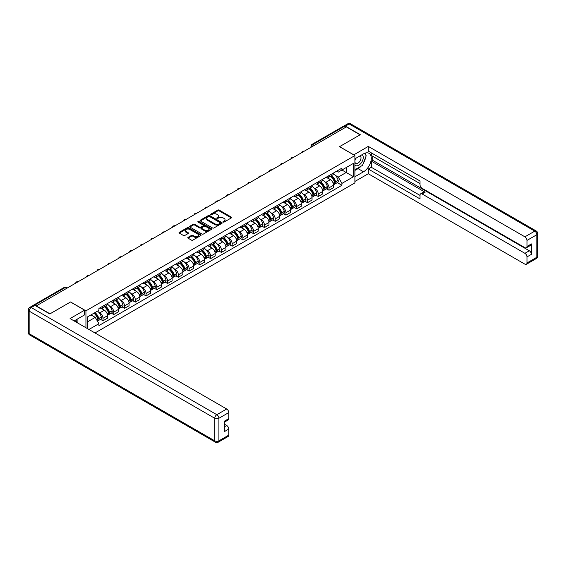 <?xml version="1.0" encoding="UTF-8"?>
<svg xmlns="http://www.w3.org/2000/svg" width="566" height="566" viewBox="0 0 566 566"><rect width="100%" height="100%" fill="white"/><g stroke="black" fill="none" stroke-linecap="round" stroke-linejoin="round"><path stroke-width="0.85" d="M223.195 222.063A0.672 0.389 0 0 0 224.143 222.063L231.345 217.91A0.955 0.552 0 0 0 231.621 217.521A0.955 0.552 0 0 0 231.345 217.125L219.155 210.085A0.955 0.552 0 0 0 217.797 210.085L210.602 214.245A0.672 0.389 0 0 0 211.55 214.79L212.483 214.252A3.063 1.769 0 0 1 216.813 214.252L217.832 214.839A3.063 1.769 0 0 1 218.731 216.092A3.063 1.769 0 0 1 217.832 217.344L216.898 217.882A0.672 0.389 0 0 0 217.846 218.426L218.78 217.889A3.063 1.769 0 0 1 223.117 217.889L224.129 218.476A3.063 1.769 0 0 1 225.027 219.728A3.063 1.769 0 0 1 224.129 220.981L223.195 221.518A0.672 0.389 0 0 0 223.195 222.063L223.195 221.518M188.068 237.38A0.955 0.552 0 0 0 187.785 237.77A0.955 0.552 0 0 0 188.068 238.166L191.485 240.14A0.955 0.552 0 0 0 192.843 240.14L200.831 235.527A0.955 0.552 0 0 0 201.114 235.131A0.955 0.552 0 0 0 200.831 234.741L188.641 227.702A0.955 0.552 0 0 0 187.289 227.702L179.295 232.315A0.955 0.552 0 0 0 179.012 232.711A0.955 0.552 0 0 0 179.295 233.1L183.426 235.484A0.955 0.552 0 0 0 184.778 235.484L188.202 233.51A0.955 0.552 0 0 0 188.485 233.121A0.955 0.552 0 0 0 188.202 232.725L186.15 231.544A2.561 1.479 0 0 1 185.4 230.496A2.561 1.479 0 0 1 186.985 229.131A2.561 1.479 0 0 1 189.773 229.456L197.803 234.083A2.561 1.479 0 0 1 198.553 235.131A2.561 1.479 0 0 1 196.968 236.496A2.561 1.479 0 0 1 194.18 236.178L192.843 235.406A0.955 0.552 0 0 0 191.485 235.406L188.068 237.38L188.068 238.166M85.94 310.847L70.559 301.961L49.992 313.833L36.266 305.902L346.342 126.883L360.068 134.814L339.508 146.686L354.896 155.565L85.94 310.847L85.94 327.735M212.547 227.978A0.955 0.552 0 0 0 213.906 227.978L221.893 223.365A0.955 0.552 0 0 0 222.176 222.976A0.955 0.552 0 0 0 221.893 222.58L209.703 215.54A0.955 0.552 0 0 0 208.352 215.54L200.357 220.16A0.955 0.552 0 0 0 200.074 220.549A0.955 0.552 0 0 0 200.357 220.938L212.547 227.978M198.291 222.205A0.672 0.389 0 0 1 198.97 222.304L211.351 229.449L203.371 234.055A0.955 0.552 0 0 1 202.02 234.055L189.829 227.023L193.247 225.056L193.247 224.263L189.829 226.237A0.955 0.552 0 0 0 189.546 226.626A0.955 0.552 0 0 0 189.829 227.023L189.829 226.237M193.247 225.056A0.955 0.552 0 0 1 194.598 225.056L194.598 224.263A0.955 0.552 0 0 0 193.247 224.263M194.598 224.263L199.543 227.115A0.955 0.552 0 0 0 200.902 227.115L203.166 225.806A0.955 0.552 0 0 0 203.449 225.417A0.955 0.552 0 0 0 203.166 225.027L198.022 222.056A0.672 0.389 0 0 1 198.97 221.504L211.366 228.664A0.955 0.552 0 0 1 211.642 229.053A0.955 0.552 0 0 1 211.366 229.442L211.366 228.664M94.982 332.957L354.896 182.896L354.896 155.565M33.415 305.286A1.953 1.125 -120 0 0 33.146 305.371A1.953 1.125 -120 0 0 32.941 305.562M314.392 145.328L312.948 144.493A1.953 1.125 60 0 0 311.972 144.394L343.222 126.352A1.953 1.125 60 0 1 344.199 126.444L312.948 144.493A1.953 1.125 120 0 0 311.562 146.884L311.562 146.962M345.649 127.286L344.199 126.444M329.023 175.601A4.486 2.589 60 0 1 328.089 177.618L332.645 174.986A4.486 2.589 -120 0 0 333.572 172.977M324.7 181.672L325.846 182.337A4.486 2.589 60 0 1 329.023 187.834L333.572 185.202A4.486 2.589 -120 0 0 330.403 179.705L327.141 177.823M333.572 185.202L333.572 187.636L329.023 190.261L326.554 188.839M328.089 177.618A4.486 2.589 60 0 1 325.882 177.413M329.023 187.834L329.023 190.261M318.255 181.82A4.486 2.589 60 0 1 317.328 183.83L321.884 181.205A4.486 2.589 -120 0 0 322.811 179.189M315.786 195.051L318.255 196.48L322.811 193.848L322.811 191.421A4.486 2.589 -120 0 0 319.634 185.924L316.38 184.042M317.328 183.83A4.486 2.589 60 0 1 315.12 183.632M313.939 187.891L315.085 188.549A4.486 2.589 60 0 1 318.255 194.046L318.255 196.48M307.494 188.032A4.486 2.589 60 0 1 306.567 190.049L311.116 187.417A4.486 2.589 -120 0 0 312.05 185.4M305.024 201.263L307.494 202.692L312.05 200.06L312.05 197.633A4.486 2.589 -120 0 0 308.873 192.136L305.612 190.254M306.567 190.049A4.486 2.589 60 0 1 304.352 189.843M303.171 194.103L304.317 194.768A4.486 2.589 60 0 1 307.494 200.265L307.494 202.692M296.733 194.244A4.486 2.589 60 0 1 295.799 196.26L300.355 193.636A4.486 2.589 -120 0 0 301.282 191.619M294.263 207.481L296.733 208.904L301.282 206.279L301.282 203.845A4.486 2.589 -120 0 0 298.112 198.348L294.851 196.466M295.799 196.26A4.486 2.589 60 0 1 293.591 196.062M292.41 200.314L293.556 200.98A4.486 2.589 60 0 1 296.733 206.477L296.733 208.904M285.964 200.463A4.486 2.589 60 0 1 285.038 202.472L289.594 199.848A4.486 2.589 -120 0 0 290.521 197.831M283.495 213.693L285.964 215.122L290.521 212.491L290.521 210.064A4.486 2.589 -120 0 0 287.344 204.567L284.09 202.685M285.038 202.472A4.486 2.589 60 0 1 282.83 202.274M281.642 206.533L282.795 207.191A4.486 2.589 60 0 1 285.964 212.689L285.964 215.122M275.203 206.675A4.486 2.589 60 0 1 274.277 208.691L278.826 206.059A4.486 2.589 -120 0 0 279.76 204.043M272.734 219.912L275.203 221.334L279.76 218.702L279.76 216.276A4.486 2.589 -120 0 0 276.583 210.778L273.321 208.896M274.277 208.691A4.486 2.589 60 0 1 272.062 208.486M270.881 212.745L272.027 213.41A4.486 2.589 60 0 1 275.203 218.908L275.203 221.334M264.442 212.887A4.486 2.589 60 0 1 263.508 214.903L268.065 212.278A4.486 2.589 -120 0 0 268.991 210.262M261.973 226.124L264.442 227.546L268.991 224.921L268.991 222.488A4.486 2.589 -120 0 0 265.822 216.99L262.56 215.108M263.508 214.903A4.486 2.589 60 0 1 261.301 214.705M260.119 218.957L261.266 219.622A4.486 2.589 60 0 1 264.442 225.119L264.442 227.546M253.674 219.106A4.486 2.589 60 0 1 252.747 221.122L257.304 218.49A4.486 2.589 -120 0 0 258.23 216.474M251.205 232.336L253.674 233.765L258.23 231.133L258.23 228.706A4.486 2.589 -120 0 0 255.054 223.209L251.799 221.327M252.747 221.122A4.486 2.589 60 0 1 250.54 220.917M249.351 225.176L250.505 225.834A4.486 2.589 60 0 1 253.674 231.331L253.674 233.765M242.913 225.318A4.486 2.589 60 0 1 241.986 227.334L246.535 224.702A4.486 2.589 -120 0 0 247.469 222.686M240.444 238.555L242.913 239.977L247.469 237.352L247.469 234.918A4.486 2.589 -120 0 0 244.293 229.421L241.031 227.539M241.986 227.334A4.486 2.589 60 0 1 239.772 227.129M238.59 231.388L239.736 232.053A4.486 2.589 60 0 1 242.913 237.55L242.913 239.977M232.152 231.529A4.486 2.589 60 0 1 231.218 233.546L235.774 230.921A4.486 2.589 -120 0 0 236.701 228.905M229.676 244.767L232.152 246.189L236.701 243.564L236.701 241.13A4.486 2.589 -120 0 0 233.532 235.633L230.27 233.751M231.218 233.546A4.486 2.589 60 0 1 229.011 233.348M227.829 237.6L228.975 238.265A4.486 2.589 60 0 1 232.152 243.762L232.152 246.189M221.384 237.748A4.486 2.589 60 0 1 220.457 239.765L225.006 237.133A4.486 2.589 -120 0 0 225.94 235.116M218.915 250.979L221.384 252.408L225.94 249.776L225.94 247.349A4.486 2.589 -120 0 0 222.763 241.852L219.509 239.97M220.457 239.765A4.486 2.589 60 0 1 218.243 239.56M217.061 243.819L218.214 244.477A4.486 2.589 60 0 1 221.384 249.974L221.384 252.408M210.623 243.96A4.486 2.589 60 0 1 209.689 245.977L214.245 243.345A4.486 2.589 -120 0 0 215.172 241.335M208.154 257.197L210.623 258.62L215.172 255.995L215.172 253.561A4.486 2.589 -120 0 0 212.002 248.064L208.741 246.182M209.689 245.977A4.486 2.589 60 0 1 207.481 245.771M206.3 250.03L207.446 250.696A4.486 2.589 60 0 1 210.623 256.193L210.623 258.62M199.855 250.179A4.486 2.589 60 0 1 198.928 252.188L203.484 249.564A4.486 2.589 -120 0 0 204.411 247.547M197.385 263.409L199.855 264.838L204.411 262.207L204.411 259.773A4.486 2.589 -120 0 0 201.234 254.275L197.98 252.394M198.928 252.188A4.486 2.589 60 0 1 196.72 251.99M195.539 256.242L196.685 256.907A4.486 2.589 60 0 1 199.855 262.405L199.855 264.838M189.094 256.391A4.486 2.589 60 0 1 188.167 258.407L192.716 255.775A4.486 2.589 -120 0 0 193.65 253.759M186.624 269.621L189.094 271.05L193.65 268.418L193.65 265.992A4.486 2.589 -120 0 0 190.473 260.494L187.212 258.612M188.167 258.407A4.486 2.589 60 0 1 185.952 258.202M184.771 262.461L185.917 263.119A4.486 2.589 60 0 1 189.094 268.617L189.094 271.05M178.332 262.603A4.486 2.589 60 0 1 177.399 264.619L181.955 261.987A4.486 2.589 -120 0 0 182.882 259.978M175.863 275.84L178.332 277.262L182.882 274.637L182.882 272.204A4.486 2.589 -120 0 0 179.712 266.706L176.451 264.824M177.399 264.619A4.486 2.589 60 0 1 175.191 264.414M174.01 268.673L175.156 269.338A4.486 2.589 60 0 1 178.332 274.835L178.332 277.262M167.564 268.822A4.486 2.589 60 0 1 166.637 270.831L171.194 268.206A4.486 2.589 -120 0 0 172.121 266.19M165.095 282.052L167.564 283.481L172.121 280.849L172.121 278.422A4.486 2.589 -120 0 0 168.944 272.918L165.689 271.043M166.637 270.831A4.486 2.589 60 0 1 164.43 270.633M163.241 274.885L164.395 275.55A4.486 2.589 60 0 1 167.564 281.047L167.564 283.481M156.803 275.034A4.486 2.589 60 0 1 155.876 277.05L160.426 274.418A4.486 2.589 -120 0 0 161.36 272.402M154.334 288.264L156.803 289.693L161.36 287.061L161.36 284.634A4.486 2.589 -120 0 0 158.183 279.137L154.921 277.255M155.876 277.05A4.486 2.589 60 0 1 153.662 276.845M152.48 281.104L153.627 281.762A4.486 2.589 60 0 1 156.803 287.259L156.803 289.693M146.042 281.245A4.486 2.589 60 0 1 145.108 283.262L149.665 280.63A4.486 2.589 -120 0 0 150.591 278.621M143.573 294.483L146.042 295.905L150.591 293.28L150.591 290.846A4.486 2.589 -120 0 0 147.422 285.349L144.16 283.467M145.108 283.262A4.486 2.589 60 0 1 142.901 283.057M141.719 287.316L142.865 287.981A4.486 2.589 60 0 1 146.042 293.478L146.042 295.905M135.274 287.464A4.486 2.589 60 0 1 134.347 289.474L138.903 286.849A4.486 2.589 -120 0 0 139.83 284.832M132.805 300.695L135.274 302.124L139.83 299.492L139.83 297.065A4.486 2.589 -120 0 0 136.654 291.568L133.399 289.686M134.347 289.474A4.486 2.589 60 0 1 132.14 289.276M130.951 293.528L132.104 294.193A4.486 2.589 60 0 1 135.274 299.69L135.274 302.124M124.513 293.676A4.486 2.589 60 0 1 123.586 295.693L128.135 293.061A4.486 2.589 -120 0 0 129.069 291.044M122.044 306.906L124.513 308.336L129.069 305.704L129.069 303.277A4.486 2.589 -120 0 0 125.893 297.78L122.631 295.898M123.586 295.693A4.486 2.589 60 0 1 121.372 295.487M120.19 299.747L121.336 300.412A4.486 2.589 60 0 1 124.513 305.909L124.513 308.336M113.752 299.888A4.486 2.589 60 0 1 112.818 301.904L117.374 299.272A4.486 2.589 -120 0 0 118.301 297.263M111.276 313.125L113.752 314.547L118.301 311.923L118.301 309.489A4.486 2.589 -120 0 0 115.131 303.992L111.87 302.11M112.818 301.904A4.486 2.589 60 0 1 110.611 301.699M109.429 305.958L110.575 306.623A4.486 2.589 60 0 1 113.752 312.121L113.752 314.547M102.984 306.107A4.486 2.589 60 0 1 102.057 308.116L106.606 305.491A4.486 2.589 -120 0 0 107.54 303.475M100.515 319.337L102.984 320.766L107.54 318.134L107.54 315.708A4.486 2.589 -120 0 0 104.363 310.21L101.109 308.329M102.057 308.116A4.486 2.589 60 0 1 99.842 307.918M98.661 312.177L99.814 312.835A4.486 2.589 60 0 1 102.984 318.333L102.984 320.766M336.643 171.201L338.27 172.135L353.517 163.333L346.201 167.557L346.201 172.496L338.27 177.08L335.461 175.46M87.32 328.535L87.32 317.017L98.916 310.324L98.916 308.456L341.921 168.152L341.921 170.026L353.517 176.719L341.921 183.412L338.27 177.08M353.517 163.333L353.517 176.719M87.32 321.962L95.258 317.377L98.916 323.71L98.916 325.584L341.921 185.287L341.921 183.412M98.916 323.71L88.947 329.469M95.258 317.377L90.977 314.908M337.315 182.62L341.921 185.287M223.464 222.155L224.129 221.773A3.063 1.769 0 0 0 225.027 220.521L225.027 219.728M218.731 216.092L218.731 216.884A3.063 1.769 0 0 1 217.832 218.136L217.167 218.518M231.331 217.917L219.155 210.885A0.955 0.552 0 0 0 217.797 210.885L210.87 214.882M221.879 223.372L209.703 216.339A0.955 0.552 0 0 0 208.352 216.339L200.371 220.945L200.357 220.16M220.202 223.245A0.672 0.389 0 0 0 220.202 222.7L209.498 216.523A0.672 0.389 0 0 0 208.55 216.523L207.573 217.089A3.063 1.769 0 0 0 206.675 218.342A3.063 1.769 0 0 0 207.573 219.587L214.882 223.811A3.063 1.769 0 0 0 219.219 223.811L220.202 223.245L220.202 224.044A0.672 0.389 0 0 0 220.4 223.768L220.4 222.976M206.675 218.342L206.675 219.134A3.063 1.769 0 0 0 207.573 220.386L207.573 219.587M220.202 224.044L219.219 224.61A3.063 1.769 0 0 1 214.882 224.61L207.573 220.386M194.598 225.056L199.543 227.914A0.955 0.552 0 0 0 200.902 227.914L203.166 226.605A0.955 0.552 0 0 0 203.449 226.216L203.449 225.417M204.673 230.079A2.561 1.479 0 0 0 207.467 230.397A2.561 1.479 0 0 0 209.052 229.032A2.561 1.479 0 0 0 208.302 227.985L205.472 226.358A0.955 0.552 0 0 0 204.114 226.358L201.85 227.666A0.955 0.552 0 0 0 201.567 228.056A0.955 0.552 0 0 0 201.85 228.445L204.673 230.079L204.673 230.878A2.561 1.479 0 0 0 207.467 231.197A2.561 1.479 0 0 0 209.052 229.831L209.052 229.032M201.567 228.056L201.567 228.855A0.955 0.552 0 0 0 201.85 229.244L201.85 228.445M204.673 230.878L201.85 229.244M198.553 235.131L198.553 235.93A2.561 1.479 0 0 1 196.968 237.295A2.561 1.479 0 0 1 194.18 236.977L192.843 236.206A0.955 0.552 0 0 0 191.485 236.206L188.082 238.173M185.4 230.496L185.4 231.296A2.561 1.479 0 0 0 186.15 232.343L186.15 231.544M188.202 232.725L188.202 233.51L186.15 232.343M200.831 234.741L200.831 235.527L188.641 228.501A0.955 0.552 0 0 0 187.289 228.501L179.309 233.107M330.714 176.104A6.148 3.552 60 0 1 330.749 176.118A6.148 3.552 60 0 1 334.789 181.636L334.824 181.764A1.196 0.693 60 0 1 334.64 182.705A1.196 0.693 60 0 1 334.612 182.719M330.445 176.259A7.415 4.28 60 0 1 334.52 182.379L334.556 182.507A2.462 1.422 60 0 1 334.166 184.438L333.558 184.792M334.591 183.893A2.462 1.422 -120 0 0 335.27 183.801A2.462 1.422 -120 0 0 335.659 181.87L335.624 181.743A7.415 4.28 -120 0 0 331.549 175.623M333.48 173.762A7.415 4.28 60 0 1 338.143 180.285L338.178 180.412A2.462 1.422 60 0 1 337.789 182.351L335.27 183.801M327.919 177.703A7.415 4.28 60 0 1 329.469 179.167M333.07 179.174L334.018 179.726M353.722 154.886L368.282 146.403L524.908 236.829L534.771 231.133L349.165 123.975L345.444 126.126L360.28 134.694L339.579 146.644L353.722 154.808M354.896 158.834L363.521 153.853A10.98 6.339 120 0 1 369.011 153.308A10.98 6.339 120 0 1 370.695 162.109A10.98 6.339 120 0 1 363.521 171.781L354.896 176.762M354.896 181.46L368.282 173.734L368.282 169.029L420.029 198.907L420.029 195.164A2.929 1.691 -120 0 1 420.637 193.82A2.929 1.691 -120 0 1 422.102 193.968L524.908 253.32L529.323 250.773A2.929 1.691 60 0 1 531.389 254.36L531.389 243.925A2.929 1.691 60 0 1 530.788 245.262L526.373 247.809A2.929 1.691 -120 0 0 526.974 246.472L526.974 240.416A2.929 1.691 -120 0 0 524.908 236.829M372.697 156.287L372.697 160.348L371.317 161.14L371.317 167.281L368.282 169.029M371.317 152.855L371.317 155.487L420.029 183.61M526.373 247.809A2.929 1.691 -120 0 1 524.908 247.667L422.102 188.308A2.929 1.691 -120 0 1 420.029 184.728L420.029 180.979L368.282 151.108L368.282 146.403M368.282 173.734L524.908 264.159A2.929 1.691 -120 0 0 526.373 264.301A2.929 1.691 -120 0 0 526.974 262.964L526.974 256.907A2.929 1.691 -120 0 0 524.908 253.32M345.444 126.126A2.929 1.691 -120 0 0 343.979 125.985A2.929 1.691 -120 0 0 343.668 126.26M371.317 161.14L425.137 192.214L422.102 193.968M372.697 160.348L529.323 250.773M371.317 167.281L420.029 195.404M420.637 193.82L423.672 192.072A2.929 1.691 60 0 1 425.137 192.214M354.896 170.465L358.073 168.633A10.98 6.339 120 0 0 361.115 166.156M363.294 163.284A10.98 6.339 120 0 0 365.657 157.199M365.834 155.233A10.98 6.339 120 0 0 365.558 152.99M34.95 305.385L31.229 307.536A2.929 1.691 -120 0 0 29.765 307.395L33.493 305.244A2.929 1.691 60 0 1 34.95 305.385L49.787 313.953L70.488 302.003L84.631 310.168L84.631 314.866L74.832 320.526A10.98 6.339 120 0 0 74.174 320.936M84.631 310.168L70.071 318.573L226.697 408.999A2.929 1.691 60 0 1 228.77 412.586L228.77 418.642A2.929 1.691 60 0 1 228.162 419.979L224.355 422.179M77.11 321.856L77.11 319.21M224.355 426.849L226.697 425.49A2.929 1.691 60 0 1 228.77 429.078L228.77 435.134A2.929 1.691 60 0 1 228.162 436.471L218.292 442.166A2.929 1.691 -120 0 0 218.9 440.829L228.77 435.134M228.77 418.642L224.355 421.189L224.355 431.625L228.77 429.078M226.697 425.49L224.355 424.139M354.896 164.925A6.339 3.665 120 0 0 359.941 164.381A6.339 3.665 120 0 0 363.245 157.475A6.339 3.665 120 0 0 362.091 154.681M355.427 158.522A6.339 3.665 120 0 0 354.896 159.669M354.896 161.791A4.344 2.505 120 0 0 355.773 163.355A4.344 2.505 120 0 0 359.12 162.194A4.344 2.505 120 0 0 361.016 157.822A4.344 2.505 120 0 0 360.11 155.834A4.344 2.505 120 0 0 360.103 155.827M355.788 158.317A4.344 2.505 120 0 0 354.896 160.921M364.511 153.351L366.209 155.77L362.488 165.364L355.038 169.666M75.787 319.974L77.386 322.797M319.953 182.316A6.148 3.552 60 0 1 319.981 182.337A6.148 3.552 60 0 1 324.028 187.855L324.063 187.983A1.196 0.693 60 0 1 323.872 188.917A1.196 0.693 60 0 1 323.851 188.931M319.684 182.471A7.415 4.28 60 0 1 323.759 188.591L323.794 188.719A2.462 1.422 60 0 1 323.405 190.657L322.79 191.011M323.83 190.112A2.462 1.422 -120 0 0 324.509 190.013A2.462 1.422 -120 0 0 324.898 188.082L324.863 187.954A7.415 4.28 -120 0 0 320.788 181.835M322.719 179.974A7.415 4.28 60 0 1 327.381 186.504L327.417 186.631A2.462 1.422 60 0 1 327.028 188.563L324.509 190.013M317.151 183.922A7.415 4.28 60 0 1 318.7 185.379M322.309 185.393L323.257 185.938M309.192 188.535A6.148 3.552 60 0 1 309.22 188.549A6.148 3.552 60 0 1 313.267 194.067L313.302 194.195A1.196 0.693 60 0 1 313.111 195.136A1.196 0.693 60 0 1 313.083 195.15M308.923 188.69A7.415 4.28 60 0 1 312.998 194.803L313.033 194.93A2.462 1.422 60 0 1 312.644 196.869L312.029 197.223M313.062 196.324A2.462 1.422 -120 0 0 313.748 196.232A2.462 1.422 -120 0 0 314.137 194.294L314.102 194.166A7.415 4.28 -120 0 0 310.026 188.054M311.958 186.193A7.415 4.28 60 0 1 316.62 192.716L316.656 192.843A2.462 1.422 60 0 1 316.267 194.775L313.748 196.232M306.39 190.134A7.415 4.28 60 0 1 307.939 191.598M311.548 191.605L312.489 192.15M298.423 194.746A6.148 3.552 60 0 1 298.459 194.768A6.148 3.552 60 0 1 302.499 200.279L302.534 200.406A1.196 0.693 60 0 1 302.35 201.347A1.196 0.693 60 0 1 302.322 201.362M298.155 194.902A7.415 4.28 60 0 1 302.23 201.022L302.265 201.149A2.462 1.422 60 0 1 301.876 203.081L301.268 203.435M302.301 202.536A2.462 1.422 -120 0 0 302.98 202.444A2.462 1.422 -120 0 0 303.369 200.513L303.334 200.385A7.415 4.28 -120 0 0 299.258 194.265M301.19 192.405A7.415 4.28 60 0 1 305.852 198.928L305.888 199.055A2.462 1.422 60 0 1 305.499 200.994L302.98 202.444M295.629 196.345A7.415 4.28 60 0 1 297.178 197.81M300.779 197.817L301.728 198.369M287.662 200.958A6.148 3.552 60 0 1 287.691 200.98A6.148 3.552 60 0 1 291.738 206.498L291.773 206.625A1.196 0.693 60 0 1 291.582 207.559A1.196 0.693 60 0 1 291.554 207.573M287.394 201.114A7.415 4.28 60 0 1 291.469 207.234L291.504 207.361A2.462 1.422 60 0 1 291.115 209.3L290.5 209.653M291.532 208.755A2.462 1.422 -120 0 0 292.219 208.663A2.462 1.422 -120 0 0 292.608 206.724L292.572 206.597A7.415 4.28 -120 0 0 288.497 200.477M290.429 198.616A7.415 4.28 60 0 1 295.091 205.147L295.127 205.274A2.462 1.422 60 0 1 294.737 207.206L292.219 208.663M284.861 202.564A7.415 4.28 60 0 1 286.41 204.022M290.018 204.036L290.959 204.581M276.894 207.177A6.148 3.552 60 0 1 276.93 207.191A6.148 3.552 60 0 1 280.977 212.71L281.012 212.837A1.196 0.693 60 0 1 280.821 213.778A1.196 0.693 60 0 1 280.793 213.792M276.625 207.333A7.415 4.28 60 0 1 280.701 213.453L280.743 213.58A2.462 1.422 60 0 1 280.354 215.512L279.738 215.865M280.771 214.967A2.462 1.422 -120 0 0 281.458 214.875A2.462 1.422 -120 0 0 281.847 212.936L281.804 212.809A7.415 4.28 -120 0 0 277.729 206.696M279.661 204.835A7.415 4.28 60 0 1 284.323 211.359L284.365 211.486A2.462 1.422 60 0 1 283.976 213.417L281.458 214.875M274.1 208.776A7.415 4.28 60 0 1 275.649 210.241M279.25 210.248L280.198 210.793M266.133 213.389A6.148 3.552 60 0 1 266.161 213.41A6.148 3.552 60 0 1 270.208 218.922L270.244 219.049A1.196 0.693 60 0 1 270.06 219.99A1.196 0.693 60 0 1 270.032 220.004M265.864 213.545A7.415 4.28 60 0 1 269.94 219.665L269.975 219.792A2.462 1.422 60 0 1 269.586 221.723L268.977 222.077M270.01 221.179A2.462 1.422 -120 0 0 270.69 221.087A2.462 1.422 -120 0 0 271.079 219.155L271.043 219.028A7.415 4.28 -120 0 0 266.968 212.908M268.9 211.047A7.415 4.28 60 0 1 273.562 217.57L273.597 217.698A2.462 1.422 60 0 1 273.208 219.636L270.69 221.087M263.339 214.988A7.415 4.28 60 0 1 264.881 216.453M268.489 216.46L269.437 217.011M255.372 219.601A6.148 3.552 60 0 1 255.4 219.622A6.148 3.552 60 0 1 259.447 225.141L259.483 225.268A1.196 0.693 60 0 1 259.292 226.202A1.196 0.693 60 0 1 259.263 226.216M255.103 219.757A7.415 4.28 60 0 1 259.178 225.876L259.214 226.004A2.462 1.422 60 0 1 258.825 227.942L258.209 228.296M259.242 227.398A2.462 1.422 -120 0 0 259.928 227.306A2.462 1.422 -120 0 0 260.318 225.367L260.282 225.24A7.415 4.28 -120 0 0 256.207 219.12M258.138 217.266A7.415 4.28 60 0 1 262.801 223.789L262.836 223.917A2.462 1.422 60 0 1 262.447 225.848L259.928 227.306M252.57 221.207A7.415 4.28 60 0 1 254.12 222.664M257.728 222.679L258.669 223.223M244.604 225.82A6.148 3.552 60 0 1 244.639 225.834A6.148 3.552 60 0 1 248.679 231.352L248.722 231.48A1.196 0.693 60 0 1 248.531 232.421A1.196 0.693 60 0 1 248.502 232.435M244.335 225.975A7.415 4.28 60 0 1 248.41 232.095L248.446 232.223A2.462 1.422 60 0 1 248.057 234.154L247.448 234.508M248.481 233.609A2.462 1.422 -120 0 0 249.167 233.517A2.462 1.422 -120 0 0 249.556 231.586L249.514 231.452A7.415 4.28 -120 0 0 245.439 225.339M247.37 223.478A7.415 4.28 60 0 1 252.033 230.001L252.068 230.129A2.462 1.422 60 0 1 251.679 232.06L249.167 233.517M241.809 227.419A7.415 4.28 60 0 1 243.359 228.883M246.96 228.89L247.908 229.435M233.843 232.032A6.148 3.552 60 0 1 233.871 232.053A6.148 3.552 60 0 1 237.918 237.564L237.953 237.692A1.196 0.693 60 0 1 237.762 238.633A1.196 0.693 60 0 1 237.741 238.647M233.574 232.187A7.415 4.28 60 0 1 237.649 238.307L237.685 238.435A2.462 1.422 60 0 1 237.295 240.366L236.687 240.72M237.72 239.821A2.462 1.422 -120 0 0 238.399 239.729A2.462 1.422 -120 0 0 238.788 237.798L238.753 237.67A7.415 4.28 -120 0 0 234.678 231.551M236.609 229.69A7.415 4.28 60 0 1 241.272 236.213L241.307 236.34A2.462 1.422 60 0 1 240.918 238.279L238.399 239.729M231.041 233.631A7.415 4.28 60 0 1 232.591 235.095M236.199 235.109L237.147 235.654M223.082 238.244A6.148 3.552 60 0 1 223.11 238.265A6.148 3.552 60 0 1 227.157 243.783L227.192 243.911A1.196 0.693 60 0 1 227.001 244.845A1.196 0.693 60 0 1 226.973 244.859M222.813 238.399A7.415 4.28 60 0 1 226.888 244.519L226.924 244.646A2.462 1.422 60 0 1 226.534 246.585L225.919 246.939M226.952 246.04A2.462 1.422 -120 0 0 227.638 245.948A2.462 1.422 -120 0 0 228.027 244.01L227.992 243.882A7.415 4.28 -120 0 0 223.917 237.762M225.848 235.909A7.415 4.28 60 0 1 230.511 242.432L230.546 242.559A2.462 1.422 60 0 1 230.157 244.491L227.638 245.948M220.28 239.85A7.415 4.28 60 0 1 221.83 241.307M225.438 241.321L226.379 241.866M212.314 244.462A6.148 3.552 60 0 1 212.349 244.477A6.148 3.552 60 0 1 216.389 249.995L216.424 250.122A1.196 0.693 60 0 1 216.24 251.063A1.196 0.693 60 0 1 216.212 251.078M212.045 244.618A7.415 4.28 60 0 1 216.12 250.738L216.155 250.865A2.462 1.422 60 0 1 215.766 252.797L215.158 253.151M216.191 252.252A2.462 1.422 -120 0 0 216.87 252.16A2.462 1.422 -120 0 0 217.259 250.229L217.224 250.101A7.415 4.28 -120 0 0 213.149 243.981M215.08 242.121A7.415 4.28 60 0 1 219.742 248.644L219.778 248.771A2.462 1.422 60 0 1 219.389 250.703L216.87 252.16M209.519 246.061A7.415 4.28 60 0 1 211.068 247.526M214.67 247.533L215.618 248.078M201.553 250.674A6.148 3.552 60 0 1 201.581 250.696A6.148 3.552 60 0 1 205.628 256.207L205.663 256.334A1.196 0.693 60 0 1 205.472 257.275A1.196 0.693 60 0 1 205.451 257.289M201.284 250.83A7.415 4.28 60 0 1 205.359 256.95L205.394 257.077A2.462 1.422 60 0 1 205.005 259.009L204.39 259.362M205.43 258.464A2.462 1.422 -120 0 0 206.109 258.372A2.462 1.422 -120 0 0 206.498 256.44L206.463 256.313A7.415 4.28 -120 0 0 202.387 250.193M204.319 248.333A7.415 4.28 60 0 1 208.981 254.856L209.017 254.983A2.462 1.422 60 0 1 208.628 256.922L206.109 258.372M198.751 252.273A7.415 4.28 60 0 1 200.3 253.738M203.909 253.752L204.857 254.297M190.792 256.893A6.148 3.552 60 0 1 190.82 256.907A6.148 3.552 60 0 1 194.867 262.426L194.902 262.553A1.196 0.693 60 0 1 194.711 263.487A1.196 0.693 60 0 1 194.683 263.501M190.523 257.042A7.415 4.28 60 0 1 194.598 263.162L194.633 263.289A2.462 1.422 60 0 1 194.244 265.228L193.629 265.581M194.662 264.683A2.462 1.422 -120 0 0 195.348 264.591A2.462 1.422 -120 0 0 195.737 262.652L195.702 262.525A7.415 4.28 -120 0 0 191.626 256.405M193.558 254.551A7.415 4.28 60 0 1 198.22 261.075L198.256 261.202A2.462 1.422 60 0 1 197.867 263.133L195.348 264.591M187.99 258.492A7.415 4.28 60 0 1 189.539 259.95M193.148 259.964L194.088 260.509M180.023 263.105A6.148 3.552 60 0 1 180.059 263.119A6.148 3.552 60 0 1 184.099 268.638L184.134 268.765A1.196 0.693 60 0 1 183.95 269.706A1.196 0.693 60 0 1 183.922 269.72M179.755 263.261A7.415 4.28 60 0 1 183.83 269.381L183.865 269.508A2.462 1.422 60 0 1 183.476 271.439L182.868 271.793M183.9 270.895A2.462 1.422 -120 0 0 184.58 270.803A2.462 1.422 -120 0 0 184.969 268.871L184.933 268.744A7.415 4.28 -120 0 0 180.858 262.624M182.79 260.763A7.415 4.28 60 0 1 187.452 267.286L187.488 267.414A2.462 1.422 60 0 1 187.098 269.352L184.58 270.803M177.229 264.704A7.415 4.28 60 0 1 178.778 266.169M182.379 266.176L183.327 266.72M169.262 269.317A6.148 3.552 60 0 1 169.291 269.338A6.148 3.552 60 0 1 173.338 274.85L173.373 274.977A1.196 0.693 60 0 1 173.182 275.918A1.196 0.693 60 0 1 173.154 275.932M168.993 269.473A7.415 4.28 60 0 1 173.069 275.592L173.104 275.72A2.462 1.422 60 0 1 172.715 277.651L172.099 278.005M173.132 277.107A2.462 1.422 -120 0 0 173.819 277.015A2.462 1.422 -120 0 0 174.208 275.083L174.172 274.956A7.415 4.28 -120 0 0 170.097 268.836M172.029 266.975A7.415 4.28 60 0 1 176.691 273.498L176.726 273.626A2.462 1.422 60 0 1 176.337 275.564L173.819 277.015M166.461 270.923A7.415 4.28 60 0 1 168.01 272.38M171.618 272.395L172.559 272.939M158.494 275.536A6.148 3.552 60 0 1 158.53 275.55A6.148 3.552 60 0 1 162.576 281.069L162.612 281.196A1.196 0.693 60 0 1 162.421 282.13A1.196 0.693 60 0 1 162.392 282.144M158.225 275.692A7.415 4.28 60 0 1 162.3 281.804L162.343 281.932A2.462 1.422 60 0 1 161.954 283.87L161.338 284.224M162.371 283.325A2.462 1.422 -120 0 0 163.058 283.233A2.462 1.422 -120 0 0 163.447 281.295L163.404 281.168A7.415 4.28 -120 0 0 159.329 275.048M161.26 273.194A7.415 4.28 60 0 1 165.923 279.717L165.965 279.845A2.462 1.422 60 0 1 165.576 281.776L163.058 283.233M155.7 277.135A7.415 4.28 60 0 1 157.249 278.599M160.85 278.606L161.798 279.151M147.733 281.748A6.148 3.552 60 0 1 147.761 281.762A6.148 3.552 60 0 1 151.808 287.28L151.844 287.408A1.196 0.693 60 0 1 151.66 288.349A1.196 0.693 60 0 1 151.631 288.363M147.464 281.903A7.415 4.28 60 0 1 151.539 288.023L151.575 288.151A2.462 1.422 60 0 1 151.186 290.082L150.577 290.436M151.61 289.537A2.462 1.422 -120 0 0 152.289 289.445A2.462 1.422 -120 0 0 152.679 287.514L152.643 287.387A7.415 4.28 -120 0 0 148.568 281.267M150.499 279.406A7.415 4.28 60 0 1 155.162 285.929L155.197 286.056A2.462 1.422 60 0 1 154.808 287.995L152.289 289.445M144.938 283.347A7.415 4.28 60 0 1 146.481 284.811M150.089 284.818L151.037 285.363M136.972 287.96A6.148 3.552 60 0 1 137 287.981A6.148 3.552 60 0 1 141.047 293.499L141.083 293.627A1.196 0.693 60 0 1 140.892 294.561A1.196 0.693 60 0 1 140.863 294.575M136.703 288.115A7.415 4.28 60 0 1 140.778 294.235L140.814 294.362A2.462 1.422 60 0 1 140.425 296.301L139.809 296.655M140.842 295.756A2.462 1.422 -120 0 0 141.528 295.657A2.462 1.422 -120 0 0 141.917 293.726L141.882 293.598A7.415 4.28 -120 0 0 137.807 287.478M139.738 285.618A7.415 4.28 60 0 1 144.401 292.141L144.436 292.275A2.462 1.422 60 0 1 144.047 294.207L141.528 295.657M134.17 289.566A7.415 4.28 60 0 1 135.72 291.023M139.328 291.037L140.269 291.582M126.204 294.179A6.148 3.552 60 0 1 126.239 294.193A6.148 3.552 60 0 1 130.279 299.711L130.321 299.839A1.196 0.693 60 0 1 130.13 300.779A1.196 0.693 60 0 1 130.102 300.794M125.935 294.334A7.415 4.28 60 0 1 130.01 300.447L130.046 300.574A2.462 1.422 60 0 1 129.656 302.513L129.048 302.867M130.081 301.968A2.462 1.422 -120 0 0 130.767 301.876A2.462 1.422 -120 0 0 131.156 299.938L131.114 299.81A7.415 4.28 -120 0 0 127.039 293.697M128.97 291.837A7.415 4.28 60 0 1 133.633 298.36L133.668 298.487A2.462 1.422 60 0 1 133.279 300.419L130.767 301.876M123.409 295.777A7.415 4.28 60 0 1 124.959 297.242M128.56 297.249L129.508 297.794M115.443 300.39A6.148 3.552 60 0 1 115.471 300.412A6.148 3.552 60 0 1 119.518 305.923L119.553 306.05A1.196 0.693 60 0 1 119.362 306.991A1.196 0.693 60 0 1 119.341 307.005M115.174 300.546A7.415 4.28 60 0 1 119.249 306.666L119.284 306.793A2.462 1.422 60 0 1 118.895 308.725L118.287 309.078M119.32 308.18A2.462 1.422 -120 0 0 119.999 308.088A2.462 1.422 -120 0 0 120.388 306.156L120.353 306.029A7.415 4.28 -120 0 0 116.278 299.909M118.209 298.049A7.415 4.28 60 0 1 122.872 304.572L122.907 304.699A2.462 1.422 60 0 1 122.518 306.638L119.999 308.088M112.641 301.989A7.415 4.28 60 0 1 114.191 303.454M117.799 303.461L118.747 304.013M104.682 306.602A6.148 3.552 60 0 1 104.71 306.623A6.148 3.552 60 0 1 108.757 312.142L108.792 312.269A1.196 0.693 60 0 1 108.601 313.203A1.196 0.693 60 0 1 108.573 313.217M104.413 306.758A7.415 4.28 60 0 1 108.488 312.878L108.523 313.005A2.462 1.422 60 0 1 108.134 314.944L107.519 315.297M108.552 314.399A2.462 1.422 -120 0 0 109.238 314.307A2.462 1.422 -120 0 0 109.627 312.368L109.592 312.241A7.415 4.28 -120 0 0 105.517 306.121M107.448 304.26A7.415 4.28 60 0 1 112.11 310.791L112.146 310.918A2.462 1.422 60 0 1 111.757 312.849L109.238 314.307M101.88 308.208A7.415 4.28 60 0 1 103.429 309.666M107.038 309.68L107.979 310.225M94.246 313.019A6.148 3.552 60 0 1 97.989 318.354L98.024 318.481A1.196 0.693 60 0 1 97.84 319.422A1.196 0.693 60 0 1 97.812 319.436M93.935 313.203A7.415 4.28 60 0 1 97.72 319.09L97.755 319.224A2.462 1.422 60 0 1 97.423 321.12M97.791 320.611A2.462 1.422 -120 0 0 98.47 320.519A2.462 1.422 -120 0 0 98.859 318.58L98.824 318.453A7.415 4.28 -120 0 0 95.038 312.566M97.557 311.109A7.415 4.28 60 0 1 101.342 317.002L101.378 317.13A2.462 1.422 60 0 1 100.989 319.061L98.47 320.519M91.416 314.654A7.415 4.28 60 0 1 92.668 315.885M96.27 315.892L97.218 316.436M311.633 146.919L311.562 146.884A1.953 1.125 0 0 1 310.996 146.085L310.996 147.294M113.752 312.121L118.301 309.489M124.513 305.909L129.069 303.277M135.274 299.69L139.83 297.065M146.042 293.478L150.591 290.846M156.803 287.259L161.36 284.634M167.564 281.047L172.121 278.422M178.332 274.835L182.882 272.204M189.094 268.617L193.65 265.992M199.855 262.405L204.411 259.773M210.623 256.193L215.172 253.561M221.384 249.974L225.94 247.349M232.152 243.762L236.701 241.13M242.913 237.55L247.469 234.918M253.674 231.331L258.23 228.706M264.442 225.119L268.991 222.488M275.203 218.908L279.76 216.276M285.964 212.689L290.521 210.064M296.733 206.477L301.282 203.845M307.494 200.265L312.05 197.633M318.255 194.046L322.811 191.421M102.984 318.333L107.54 315.708M99.814 312.835L104.363 310.21M110.575 306.623L115.131 303.992M121.336 300.412L125.893 297.78M132.104 294.193L136.654 291.568M142.865 287.981L147.422 285.349M153.627 281.762L158.183 279.137M164.395 275.55L168.944 272.918M175.156 269.338L179.712 266.706M185.917 263.119L190.473 260.494M196.685 256.907L201.234 254.275M207.446 250.696L212.002 248.064M218.214 244.477L222.763 241.852M228.975 238.265L233.532 235.633M239.736 232.053L244.293 229.421M250.505 225.834L255.054 223.209M261.266 219.622L265.822 216.99M272.027 213.41L276.583 210.778M282.795 207.191L287.344 204.567M293.556 200.98L298.112 198.348M304.317 194.768L308.873 192.136M315.085 188.549L319.634 185.924M325.846 182.337L330.403 179.705M303.992 151.334A1.953 1.125 120 0 0 303.128 151.829M293.23 157.546A1.953 1.125 120 0 0 292.367 158.048M282.462 163.765A1.953 1.125 120 0 0 281.606 164.26M271.701 169.977A1.953 1.125 120 0 0 270.838 170.472M260.94 176.189A1.953 1.125 120 0 0 260.077 176.691M250.172 182.408A1.953 1.125 120 0 0 249.309 182.903M239.411 188.62A1.953 1.125 120 0 0 238.548 189.115M228.65 194.831A1.953 1.125 120 0 0 227.787 195.334M217.882 201.05A1.953 1.125 120 0 0 217.019 201.546M207.121 207.262A1.953 1.125 120 0 0 206.257 207.757M196.352 213.474A1.953 1.125 120 0 0 195.496 213.976M185.591 219.693A1.953 1.125 120 0 0 184.728 220.188M174.83 225.905A1.953 1.125 120 0 0 173.967 226.4M164.062 232.124A1.953 1.125 120 0 0 163.206 232.619M153.301 238.336A1.953 1.125 120 0 0 152.438 238.831M142.54 244.547A1.953 1.125 120 0 0 141.677 245.05M131.772 250.766A1.953 1.125 120 0 0 130.909 251.262M121.011 256.978A1.953 1.125 120 0 0 120.148 257.473M110.25 263.19A1.953 1.125 120 0 0 109.387 263.692M99.482 269.409A1.953 1.125 120 0 0 98.618 269.904M88.721 275.621A1.953 1.125 120 0 0 87.857 276.116M77.952 281.833A1.953 1.125 120 0 0 77.096 282.335M66.83 288.257L65.38 287.422L34.576 305.208M67.404 287.931L66.356 287.323A1.953 1.125 120 0 0 65.38 287.422A1.953 1.125 60 0 0 64.404 287.323L33.146 305.371M224.129 221.773L224.129 220.981M216.898 218.426L216.898 217.882M217.832 218.136L217.832 217.344M210.602 214.79L210.602 214.245M217.797 210.885L217.797 210.085M219.155 210.885L219.155 210.085M231.345 217.91L231.345 217.125M208.352 216.339L208.352 215.54M209.703 216.339L209.703 215.54M221.893 223.365L221.893 222.58M214.882 224.61L214.882 223.811M219.219 224.61L219.219 223.811M199.543 227.914L199.543 227.115M200.902 227.914L200.902 227.115M203.166 226.605L203.166 225.806M198.97 222.304L198.97 221.504M191.485 236.206L191.485 235.406M192.843 236.206L192.843 235.406M194.18 236.977L194.18 236.178M179.295 233.1L179.295 232.315M187.289 228.501L187.289 227.702M188.641 228.501L188.641 227.702M333.211 183.285L334.556 182.507M335.659 181.87L338.178 180.412M335.624 181.743L338.143 180.285M334.52 182.365L334.888 182.16M333.162 183.165L334.52 182.379M526.974 246.472L531.389 243.925M531.389 254.36L526.974 256.907M526.974 262.964L536.844 257.268L536.844 234.72L526.974 240.416M358.073 168.633L363.521 171.781M536.844 257.268A2.929 1.691 60 0 1 536.235 258.605A2.929 2.929 0 0 0 537.7 256.073A2.929 1.691 180 0 1 536.844 257.268M536.844 234.72A2.929 1.691 0 0 0 537.7 233.525A2.929 2.929 0 0 0 536.235 230.992A2.929 1.691 -60 0 0 534.771 231.133A2.929 1.691 60 0 1 536.844 234.72M343.979 125.985L347.708 123.834A2.929 1.691 60 0 1 349.165 123.975A2.929 1.691 -60 0 1 350.63 123.834L536.235 230.992M29.765 307.395A2.929 2.929 0 0 0 28.3 309.927A2.929 1.691 180 0 0 29.156 311.123A2.929 1.691 -60 0 1 31.229 307.536L216.835 414.694A2.929 1.691 -60 0 0 214.762 418.281L29.156 311.123L29.156 333.671L214.762 440.829L214.762 418.281A2.929 1.691 0 0 0 218.9 418.281L218.9 440.829A2.929 1.691 180 0 1 214.762 440.829A2.929 1.691 -60 0 0 215.37 442.166A2.929 2.929 0 0 0 218.292 442.166M228.77 412.586L218.9 418.281A2.929 1.691 -120 0 0 216.835 414.694L226.697 408.999M29.765 335.008A2.929 1.691 -60 0 1 29.156 333.671A2.929 1.691 0 0 1 28.3 332.475A2.929 2.929 0 0 0 29.765 335.008L215.37 442.166M322.443 189.497L323.794 188.719M324.898 188.082L327.417 186.631M324.863 187.954L327.381 186.504M322.401 189.377L324.12 188.372M311.682 195.716L313.033 194.93M314.137 194.294L316.656 192.843M314.102 194.166L316.62 192.716M311.64 195.588L313.359 194.584M300.921 201.928L302.265 201.149M303.369 200.513L305.888 199.055M303.334 200.385L305.852 198.928M302.23 201.015L302.598 200.803M300.871 201.807L302.23 201.022M290.153 208.139L291.504 207.361M292.608 206.724L295.127 205.274M292.572 206.597L295.091 205.147M290.11 208.019L291.83 207.015M279.392 214.358L280.743 213.58M281.847 212.936L284.365 211.486M281.804 212.809L284.323 211.359M279.342 214.231L281.069 213.226M268.631 220.57L269.975 219.792M271.079 219.155L273.597 217.698M271.043 219.028L273.562 217.57M269.94 219.658L270.307 219.445M268.581 220.45L269.94 219.665M257.863 226.782L259.214 226.004M260.318 225.367L262.836 223.917M260.282 225.24L262.801 223.789M259.171 225.869L259.539 225.657M257.82 226.662L259.178 225.876M247.101 233.001L248.446 232.223M249.556 231.586L252.068 230.129M249.514 231.452L252.033 230.001M247.052 232.874L248.778 231.869M236.333 239.213L237.685 238.435M238.788 237.798L241.307 236.34M238.753 237.67L241.272 236.213M237.649 238.3L238.01 238.088M236.291 239.093L237.649 238.307M225.572 245.425L226.924 244.646M228.027 244.01L230.546 242.559M227.992 243.882L230.511 242.432M225.53 245.304L227.249 244.3M214.811 251.644L216.155 250.865M217.259 250.229L219.778 248.771M217.224 250.101L219.742 248.644M214.762 251.516L216.488 250.512M204.043 257.855L205.394 257.077M206.498 256.44L209.017 254.983M206.463 256.313L208.981 254.856M205.359 256.943L205.72 256.731M204.001 257.735L205.359 256.95M193.282 264.067L194.633 263.289M195.737 262.652L198.256 261.202M195.702 262.525L198.22 261.075M193.239 263.947L194.959 262.942M182.521 270.286L183.865 269.508M184.969 268.871L187.488 267.414M184.933 268.744L187.452 267.286M182.471 270.166L184.198 269.154M171.753 276.498L173.104 275.72M174.208 275.083L176.726 273.626M174.172 274.956L176.691 273.498M173.062 275.585L173.429 275.373M171.71 276.378L173.069 275.592M160.992 282.71L162.343 281.932M163.447 281.295L165.965 279.845M163.404 281.168L165.923 279.717M160.942 282.59L162.668 281.585M150.231 288.929L151.575 288.151M152.679 287.514L155.197 286.056M152.643 287.387L155.162 285.929M150.181 288.809L151.907 287.797M139.462 295.141L140.814 294.362M141.917 293.726L144.436 292.275M141.882 293.598L144.401 292.141M140.771 294.228L141.139 294.016M139.42 295.02L140.778 294.235M128.701 301.36L130.046 300.574M131.156 299.938L133.668 298.487M131.114 299.81L133.633 298.36M128.652 301.232L130.378 300.228M117.933 307.571L119.284 306.793M120.388 306.156L122.907 304.699M120.353 306.029L122.872 304.572M117.891 307.451L119.61 306.447M107.172 313.783L108.523 313.005M109.627 312.368L112.146 310.918M109.592 312.241L112.11 310.791M108.481 312.871L108.849 312.658M107.13 313.663L108.488 312.878M96.68 319.84L97.755 319.224M98.859 318.58L101.378 317.13M98.824 318.453L101.342 317.002M96.616 319.733L98.088 318.87M304.161 151.235A1.953 1.953 0 0 0 301.657 152.686M293.393 157.454A1.953 1.953 0 0 0 290.889 158.897M282.632 163.666A1.953 1.953 0 0 0 280.128 165.109M271.864 169.878A1.953 1.953 0 0 0 269.359 171.328M261.103 176.097A1.953 1.953 0 0 0 258.598 177.54M250.342 182.309A1.953 1.953 0 0 0 247.837 183.759M239.574 188.528A1.953 1.953 0 0 0 237.069 189.971M228.813 194.739A1.953 1.953 0 0 0 226.308 196.183M218.052 200.951A1.953 1.953 0 0 0 215.547 202.402M207.283 207.17A1.953 1.953 0 0 0 204.779 208.613M196.522 213.382A1.953 1.953 0 0 0 194.018 214.825M185.761 219.594A1.953 1.953 0 0 0 183.257 221.044M174.993 225.813A1.953 1.953 0 0 0 172.489 227.256M164.232 232.025A1.953 1.953 0 0 0 161.727 233.468M153.464 238.236A1.953 1.953 0 0 0 150.966 239.687M142.703 244.455A1.953 1.953 0 0 0 140.198 245.899M131.942 250.667A1.953 1.953 0 0 0 129.437 252.111M121.174 256.879A1.953 1.953 0 0 0 118.669 258.329M110.412 263.098A1.953 1.953 0 0 0 107.908 264.541M99.651 269.31A1.953 1.953 0 0 0 97.147 270.753M88.883 275.522A1.953 1.953 0 0 0 86.379 276.972M78.122 281.741A1.953 1.953 0 0 0 75.618 283.184M66.356 287.323A1.953 1.953 0 0 0 64.404 287.323M311.972 144.394A1.953 1.953 0 0 0 310.996 146.085M526.373 264.301L536.235 258.605M537.7 256.073L537.7 233.525M350.63 123.834A2.929 2.929 0 0 0 347.708 123.834M28.3 309.927L28.3 332.475"/></g></svg>
